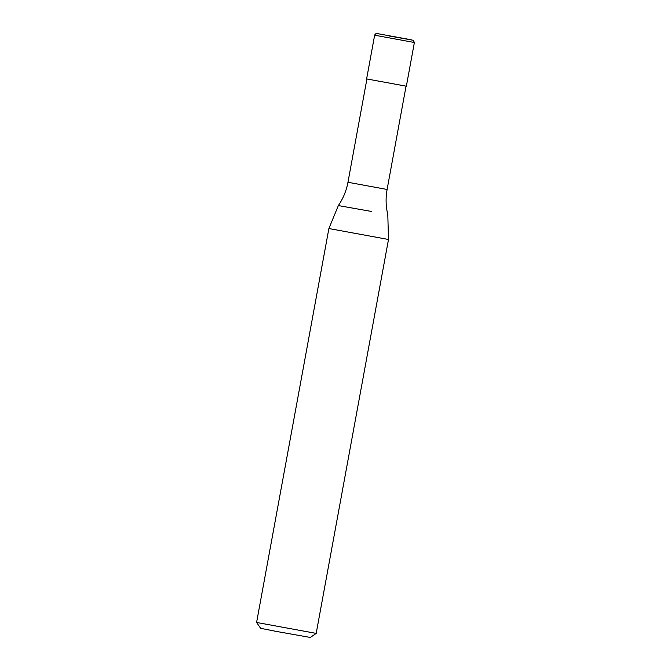 <?xml version="1.0" encoding="UTF-8"?>
<svg xmlns="http://www.w3.org/2000/svg" width="671" height="671" viewBox="0 0 671 671"><rect width="100%" height="100%" fill="white"/><g stroke="black" fill="none" stroke-linecap="round" stroke-linejoin="round"><path stroke-width="1.01" d="M374.644 35.202L366.618 78.918L406.358 86.207L414.376 42.499L374.644 35.202C375.341 33.886 376.213 33.022 377.949 33.709L410.258 39.606L413.386 40.377L414.376 42.499M256.59 622.453L316.192 633.399L310.321 637.45L277.274 631.596L260.65 628.333L256.59 622.453L328.891 228.534L338.352 205.578L371.248 211.407M328.891 228.543L388.492 239.48L387.796 214.653C385.8 206.307 385.565 197.911 387.1 189.465L406.056 86.182M316.192 633.399L388.492 239.48M388.962 35.932L411.751 40.017L388.962 35.932M338.352 205.578C343.183 198.482 346.387 190.715 347.955 182.277L387.1 189.465M347.955 182.277L366.911 79.002"/></g></svg>
